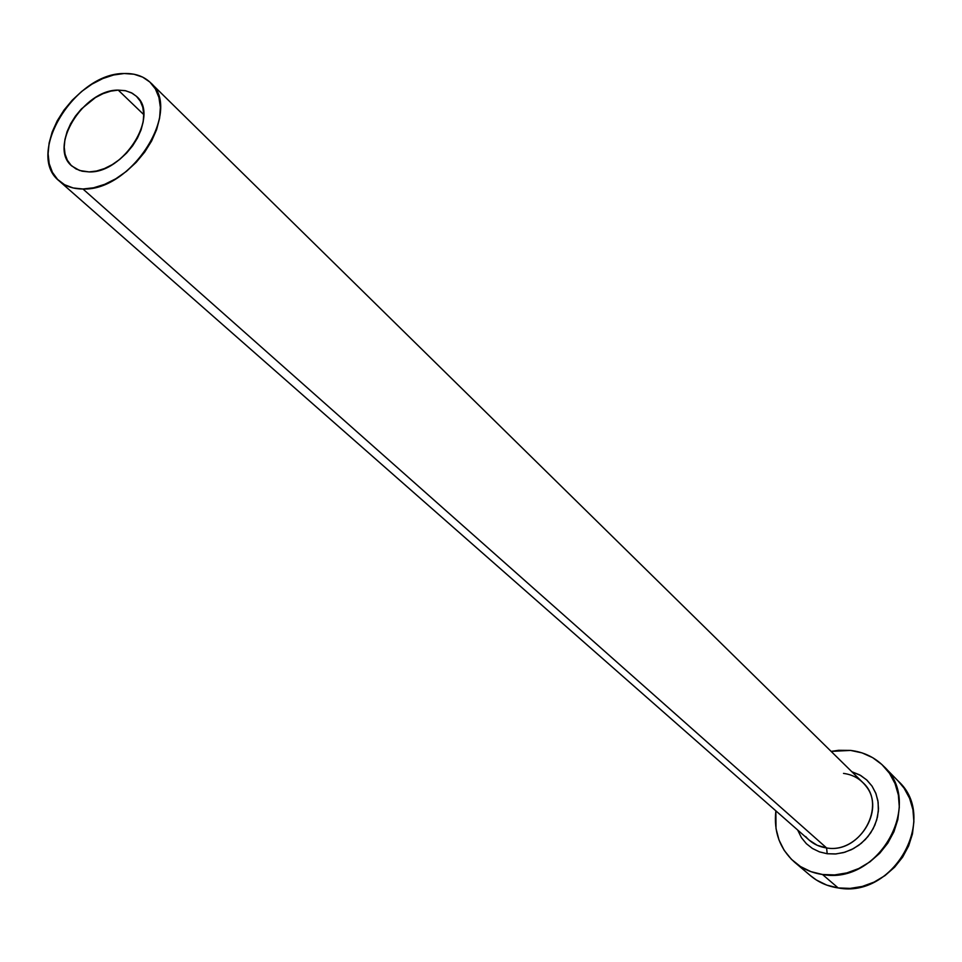 <?xml version="1.0" encoding="UTF-8"?>
<svg xmlns="http://www.w3.org/2000/svg" width="962" height="962" viewBox="0 0 962 962"><rect width="100%" height="100%" fill="white"/><g stroke="black" fill="none" stroke-linecap="round" stroke-linejoin="round"><path stroke-width="1.44" d="M89.045 171.909L79.557 170.49L71.946 166.089C47.872 147.258 83.357 89.442 118.242 90.115L143.747 114.61L118.242 90.115L125.18 90.656L131.313 92.737L136.424 96.284L140.296 101.178L142.773 107.227L143.747 114.225L143.17 121.873L141.065 129.906L137.506 137.975L132.636 145.791L126.635 153.018L119.733 159.391L112.229 164.634L104.413 168.566L96.573 171.02L89.045 171.909L82.119 171.212L76.034 168.951L71.056 165.248L67.34 160.221L65.043 154.1L64.226 147.114L64.923 139.514L67.087 131.614L70.647 123.701L75.457 116.077L81.337 109.007L95.406 97.583L103.066 93.651L110.786 91.137L118.242 90.115L125.757 90.777L132.299 93.254L136.64 96.489C159.872 115.596 123.641 173.413 89.045 171.909M805.723 836.579C811.098 842.916 818.061 846.704 826.598 847.943L827.188 853.739L819.468 851.875L812.433 848.472L806.348 843.686L801.466 837.71L797.666 830.026M59.187 180.928L809.186 840.139L817.219 845.297L826.598 847.943C860.617 854.268 887.926 804.46 862.77 782.479L150.505 82.672C183.081 109.74 131.686 191.354 82.948 188.997L826.598 847.943L82.948 188.997C73.328 189.009 65.404 186.315 59.187 180.928C24.94 154.413 74.832 72.811 124.17 73.521C135.005 73.196 143.783 76.251 150.505 82.672M794.528 862.168C779.797 848.857 773.568 831.745 775.865 810.858L776.021 828.571L778.992 839.97L784.186 850.36L791.425 859.319L800.456 866.521L810.942 871.644L822.486 874.494C811.808 872.943 802.488 868.83 794.528 862.168L810.521 875.709C818.397 882.31 827.609 886.387 838.167 887.938L822.486 874.494L834.631 874.927L846.909 872.895L858.826 868.494L869.913 861.88L879.713 853.294L887.83 843.109L893.951 831.709L897.823 819.576L899.314 807.178L898.364 795.009L895.033 783.573L889.465 773.28L881.901 764.537L872.654 757.659L862.084 752.897L850.6 750.42L838.648 750.288L831.132 751.394L850.6 750.42C863.611 751.971 874.638 757.25 883.681 766.257C924.614 803.198 878.715 885.329 822.486 874.494L838.167 887.938C893.758 898.773 938.876 817.808 898.34 781.204L883.813 766.401M827.188 853.739L836.038 853.931L844.937 852.2L853.486 848.604L861.279 843.325L867.928 836.591L873.147 828.727L876.671 820.105L878.354 811.122L878.126 802.2L875.997 793.758L872.077 786.17L866.558 779.797L859.715 774.915L851.839 771.74L860.798 775.54L866.978 780.182L872.005 786.062L875.685 792.965L877.885 800.637L878.486 808.753L877.464 817.027L874.867 825.119L870.778 832.719L865.355 839.513L858.826 845.237L851.442 849.662L843.494 852.609L835.305 853.991L827.188 853.739L826.598 847.943C858.104 853.751 885.858 810.184 866.077 786.279C860.449 778.919 852.933 774.638 843.518 773.4M810.329 875.54L816.389 880.014L826.755 885.1L838.167 887.938L850.167 888.395L862.289 886.435L874.061 882.118L884.992 875.6L894.648 867.159L902.645 857.118L908.657 845.887L912.457 833.91L913.888 821.668L912.926 809.655L909.607 798.34L904.076 788.167L898.219 781.084M124.17 73.521L113.648 74.988L102.802 78.559L92.027 84.103L81.722 91.402L72.258 100.18L63.985 110.113L57.215 120.839L52.188 131.962L49.11 143.085L48.1 153.776L49.206 163.648L52.405 172.318L57.6 179.437L64.598 184.728L73.16 187.963L82.948 188.997L93.603 187.782L104.69 184.331L115.777 178.788L126.431 171.356L136.207 162.325L144.721 152.068L151.623 140.993L156.638 129.545L159.596 118.182L160.365 107.347L158.934 97.475L155.399 88.949L149.892 82.083L142.641 77.116L133.958 74.23L124.17 73.521"/></g></svg>
